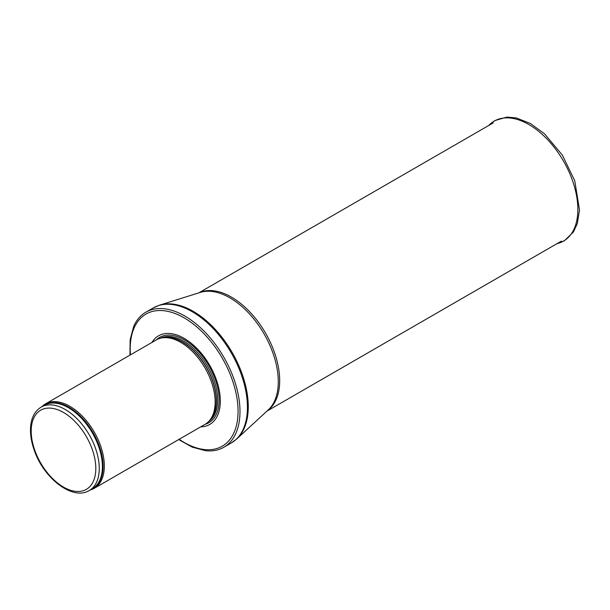 <?xml version="1.0" encoding="UTF-8"?>
<svg xmlns="http://www.w3.org/2000/svg" width="610" height="610" viewBox="0 0 610 610"><rect width="100%" height="100%" fill="white"/><g stroke="black" fill="none" stroke-linecap="round" stroke-linejoin="round"><path stroke-width="0.91" d="M90.082 490.013A48.739 28.144 -120 0 0 94.23 488.328A48.739 28.144 -120 0 0 101.702 449.265A48.739 28.144 -120 0 0 69.86 406.313A48.739 28.144 -120 0 0 45.491 403.904A48.739 28.144 -120 0 0 41.953 406.649M94.23 488.328L205.052 424.339A48.739 28.144 -120 0 0 209.23 420.908A48.739 28.144 -120 0 0 211.129 381.044A48.739 28.144 -120 0 0 180.682 342.332A48.739 28.144 -120 0 0 161.375 338.016A48.739 28.144 -120 0 0 156.312 339.915L45.491 403.904M200.698 426.855A51.179 29.547 -120 0 0 219.303 390.598A51.179 29.547 -120 0 0 184.128 338.352A51.179 29.547 -120 0 0 151.959 342.431M178.677 439.566L192.234 447.138L205.471 450.691A77.989 45.026 -120 0 0 223.832 447.267A77.989 45.026 -120 0 0 235.788 384.773A77.989 45.026 -120 0 0 184.845 316.056A77.989 45.026 -120 0 0 145.851 312.19A77.989 45.026 -120 0 0 133.704 326.38L130.159 339.625L129.93 355.15M65.224 409.485A48.129 27.785 -120 0 0 41.16 407.106C34.412 411.331 30.858 418.551 30.5 428.784C30.325 435.357 31.514 442.319 34.053 449.661C43.295 477.988 72.552 501.016 89.296 490.47A48.129 27.785 -120 0 0 96.67 451.903A48.129 27.785 -120 0 0 65.224 409.485M63.501 412.474A45.697 26.383 60 0 1 91.485 484.592A45.697 26.383 60 0 1 35.525 452.284A45.697 26.383 60 0 1 63.501 412.474M89.296 490.47L92.438 488.656A48.129 27.785 -120 0 0 99.811 450.088A48.129 27.785 -120 0 0 68.373 407.671A48.129 27.785 -120 0 0 44.301 405.292L41.16 407.106M91.142 489.403A48.281 27.877 -120 0 0 100.985 451.469A48.281 27.877 -120 0 0 68.96 407.213A48.281 27.877 -120 0 0 43.013 406.039M209.23 420.908L210.412 419.573A48.167 27.808 -120 0 0 212.288 380.183A48.167 27.808 -120 0 0 182.207 341.928A48.167 27.808 -120 0 0 163.122 337.658L161.375 338.016M209.832 420.229A48.129 27.785 -120 0 0 212.737 380.907A48.129 27.785 -120 0 0 182.382 341.852A48.129 27.785 -120 0 0 162.26 337.833M208.704 421.479A48.129 27.785 -120 0 0 214.804 382.607A48.129 27.785 -120 0 0 183.641 341.12A48.129 27.785 -120 0 0 160.613 338.192M205.189 424.263A49.242 28.434 -120 0 0 217.358 386.404A49.242 28.434 -120 0 0 184.327 339.823A49.242 28.434 -120 0 0 156.45 339.839M179.165 439.284A76.281 44.042 -120 0 0 238.007 414.114A76.281 44.042 -120 0 0 184.128 317.856A76.281 44.042 -120 0 0 130.426 354.867M223.832 447.267L231.274 442.967A77.989 45.026 -120 0 0 243.23 380.48A77.989 45.026 -120 0 0 192.28 311.756A77.989 45.026 -120 0 0 153.285 307.897L145.851 312.19M159.599 305.137L200.362 292.404A68.434 39.513 -120 0 1 229.894 297.84A68.434 39.513 -120 0 1 273.31 354.12A68.434 39.513 -120 0 1 268.225 409.95L236.817 438.887A77.867 44.957 -120 0 0 242.612 375.363A77.867 44.957 -120 0 0 193.202 311.321A77.867 44.957 -120 0 0 159.599 305.137L153.285 307.897M267.294 410.812A68.236 39.398 -120 0 0 275.514 355.615A68.236 39.398 -120 0 0 231.434 297.116A68.236 39.398 -120 0 0 199.15 292.785M556.991 243.664A69.281 40.001 -120 0 0 563.503 161.109A69.281 40.001 -120 0 0 488.755 125.469M236.817 438.887L231.274 442.967M266.982 411.102L561.429 241.102M198.746 292.907L493.193 122.907M556.945 243.687L564.303 240.851L573.408 232.021L577.304 223.565L579.5 210.015L574.757 180.766L562.374 155.131L544.486 133.788L530.425 123.502L516.197 117.905L506.91 117.09L494.74 120.612L488.709 125.5"/></g></svg>
